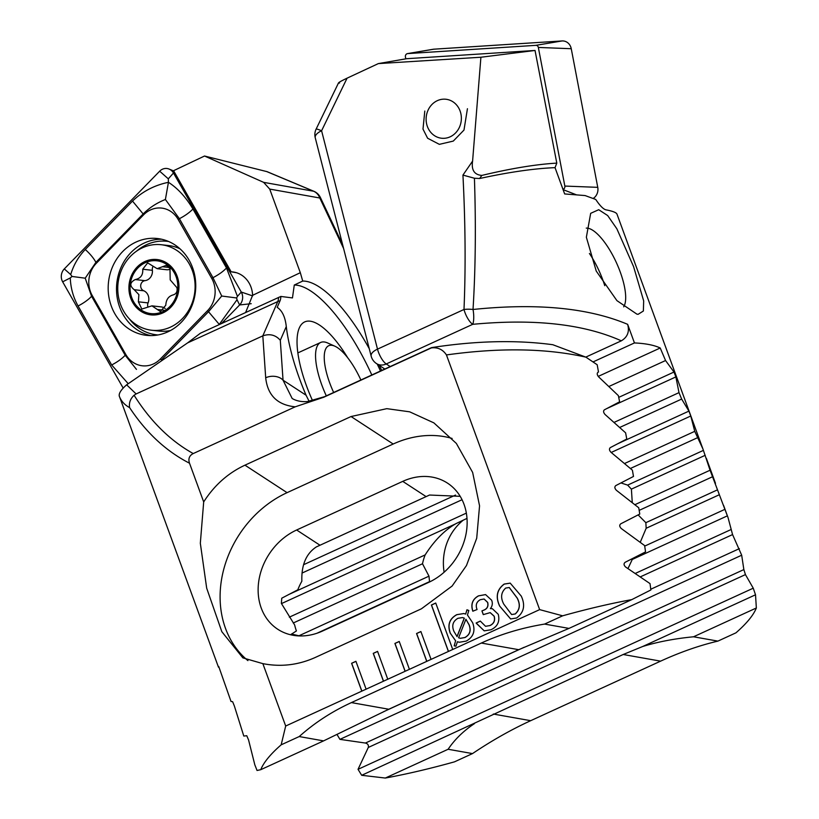 <?xml version="1.0" encoding="UTF-8"?>
<svg xmlns="http://www.w3.org/2000/svg" width="819" height="819" viewBox="0 0 819 819"><rect width="100%" height="100%" fill="white"/><g stroke="black" fill="none" stroke-linecap="round" stroke-linejoin="round"><path stroke-width="1.23" d="M245.618 312.5L252.61 295.311A25.307 22.717 -83.6 0 0 250.993 287.08A25.307 22.717 -83.6 0 0 232.729 271.939A25.307 22.717 -83.6 0 0 231.163 271.816L173.577 170.7L204.525 156.019L267.076 171.662L313.872 191.288A12.654 2.703 112.8 0 0 313.626 191.237L266.503 171.478M222.164 323.249L223.751 321.775L225.164 321.877M379.32 365.428A20.25 6.849 65.4 0 0 381.797 370.403M312.571 400.706A75.932 25.665 -114.6 0 1 306.408 385.647A75.932 25.665 -114.6 0 1 298.423 330.385A75.932 25.665 -114.6 0 1 347.788 357.883M295.219 406.818C277.477 405.026 267.639 395.352 265.694 377.774A12.654 8.876 -3.9 0 1 283.046 380.2L306.071 395.219A115.162 38.923 65.4 0 1 299.6 378.921A115.162 38.923 65.4 0 1 286.281 326.566C285.247 317.035 282.217 310.626 277.201 307.35L280.057 300.788A25.563 8.64 65.4 0 0 280.825 296.447L200.399 333.22L187.612 342.885L126.638 384.807L136.118 393.939L134.091 395.239C150.491 421.304 170.209 440.745 193.233 453.562L295.219 406.818L323.761 397.235L431.398 347.901C437.837 347.154 442.854 349.498 446.447 354.934L539.649 609.623L562.633 615.816A253.091 54.289 -20.1 0 1 631.787 599.621L650.87 589.956L650.02 583.609L625.716 567.086C623.699 565.223 623.535 563.615 625.204 562.264L645.556 551.893L644.625 545.577L621.365 528.593C619.43 526.699 619.236 525.102 620.782 523.802L639.762 514.066L638.748 507.78L616.451 490.346C614.588 488.431 614.373 486.844 615.806 485.585L633.486 476.443L632.401 470.198L611.035 452.334C609.234 450.409 608.998 448.832 610.319 447.604L626.77 439.025L625.603 432.821L605.118 414.547C603.388 412.602 603.132 411.036 604.35 409.848L619.614 401.812L618.376 395.638L598.74 376.975C597.071 375.01 596.795 373.454 597.911 372.297L598.494 372L597.184 364.752L585.902 357.156C546.15 348.259 499.662 347.512 446.447 354.934M452.733 649.467L435.739 603.03L431.408 605.016L448.402 651.453L539.649 609.623M231.03 701.402L232.627 701.709L234.357 705.968L243.796 736.046L246.765 735.728L248.566 739.956L254.801 764.751L257.043 770.474L260.759 769.686A253.091 54.289 -20.1 0 1 281.173 744.819L285.688 726.023L262.858 663.636C280.845 667.147 298.331 665.079 315.315 657.442L421.416 608.804L452.108 586.046L466.451 565.56L476.709 538.247L479.555 505.825L472.645 472.43L456.357 443.437L433.875 422.87L409.654 411.824L386.824 408.661L351.054 416.533L244.953 465.172C228.061 473.054 214.302 485.309 203.685 501.934L189.517 463.216C188.053 458.824 189.302 455.599 193.233 453.562M285.688 726.023L366.113 689.168L355.917 661.302L351.586 663.288L361.783 691.144M366.113 689.168L387.766 679.238L377.569 651.381L373.239 653.367L383.435 681.224M387.766 679.238L409.418 669.318L399.232 641.461L394.901 643.437L405.088 671.304M409.418 669.318L431.07 659.387L420.884 631.531L416.554 633.517L426.74 661.373M431.07 659.387L448.402 651.453M490.868 629.791L484.213 630.855L476.156 622.983L480.313 621.078L485.544 626.3L489.813 625.583C493.837 623.709 495.27 620.577 494.092 616.205L490.182 612.622L483.271 614.629L481.93 610.902L483.251 610.35C487.11 608.967 488.564 606.326 487.581 602.405L484.08 599.017L480.323 599.692C476.443 601.852 475.348 605.139 477.067 609.531L472.819 611.199C470.546 604.34 472.42 599.221 478.46 595.863L485.565 594.584L491.646 600.225C492.833 603.275 492.414 606.07 490.386 608.609L492.362 608.712L498.269 614.322C500.02 621.56 497.553 626.719 490.868 629.791M457.432 641.748L455.907 646.201L454.166 645.853L455.589 640.796L450.184 633.067C447.276 624.815 449.477 618.673 456.777 614.659L463.779 613.544L465.673 614.066L466.953 609.776L468.816 610.493L467.444 614.997L472.676 622.778C475.593 630.978 473.433 637.08 466.206 641.103L459.305 642.27L457.432 641.748L459.357 642.27M521.263 596.099C525.501 605.261 523.955 612.561 516.594 617.997L510.616 618.949L499.61 606.019C495.352 596.867 496.867 589.547 504.176 584.07L510.196 583.118L521.263 596.099M369.246 348.669A115.162 38.923 65.4 0 0 302.733 281.06L300.317 272.696L269.717 189.087L263.626 182.35L204.525 156.019M302.733 281.06L294.277 285.032L292.465 297.921L280.825 296.447M189.517 463.216C166.083 451.208 146.12 432.678 129.627 407.637C124.826 405.006 121.478 401.443 119.605 396.949L218.478 667.198M218.745 666.543L231.05 701.535M262.858 663.636L242.864 657.872L221.836 631.705L206.685 588.196L200.327 543.243L203.685 501.934M265.694 377.774L262.817 335.862L136.118 393.939M126.638 384.807C120.506 390.192 118.161 394.236 119.605 396.949M129.627 407.637C128.829 402.948 130.313 398.812 134.091 395.239M380.487 371.007A115.162 38.923 65.4 0 0 377.201 364.046M294.277 285.032A115.162 38.923 -114.6 0 1 371.826 374.979M260.759 769.686L323.577 740.888L388.8 709.244L518.724 649.692L568.97 628.408L631.787 599.621M281.173 744.819L299.211 736.557L323.577 740.888M278.521 297.42A25.307 8.559 65.4 0 1 277.774 301.566L262.817 335.862C269.768 333.466 275.593 334.94 280.303 340.284L283.046 380.2L292.168 398.484C298.249 402.149 305.804 401.812 307.852 401.453L324.365 396.734L431.531 347.614C475.788 340.776 516.216 339.813 552.805 344.717L585.902 357.156M306.071 395.219L309.121 401.31M322.512 631.039L428.613 582.401A58.21 48.29 -56.9 0 0 466.052 533.875A58.21 48.29 -56.9 0 0 447.491 483.128A58.21 48.29 -56.9 0 0 402.743 481.367L296.642 529.995A58.21 48.29 -56.9 0 0 259.213 578.531A58.21 48.29 -56.9 0 0 277.774 629.268A58.21 48.29 -56.9 0 0 322.512 631.039M460.176 496.324L429.535 495.034L316.38 546.897C306.152 553.583 301.31 565.018 301.863 581.203A58.21 48.29 -56.9 0 0 297.799 589.813L281.746 598.198L281.378 603.429L294.666 624.999A58.21 48.29 -56.9 0 0 296.417 630.937L290.571 634.756M452.108 438.441A101.239 83.988 -56.9 0 0 393.192 444.021L287.08 492.659A101.239 83.988 -56.9 0 0 222.942 572.542A101.239 83.988 -56.9 0 0 247.911 660.626M568.97 628.408L544.604 624.078L562.633 615.816M544.604 624.078C521.918 627.804 500.818 634.121 481.326 643.048L351.402 702.6C331.92 711.537 314.527 722.86 299.211 736.557M236.466 272.717L231.163 271.816M455.907 646.201L454.166 645.853M454.269 645.863L455.589 640.796M455.692 640.816L450.184 633.067M450.286 633.087C447.379 624.825 449.57 618.693 456.879 614.68L456.777 614.659M456.879 614.68L463.83 613.544M467.055 609.807L465.673 614.066M456.982 636.588L464.25 618.14L462.51 617.577L457.934 618.304C452.897 621.222 451.556 625.573 453.921 631.336L457.084 636.609L464.342 618.161L462.561 617.587M460.319 638.308L465.008 637.54C469.963 634.694 471.334 630.446 469.123 624.774L465.919 619.256L458.609 637.776L460.268 638.298L464.905 637.52C469.871 634.674 471.232 630.425 469.021 624.764L465.919 619.256M484.264 630.865L476.238 623.228M476.248 623.003L480.343 621.13M485.595 626.31L489.813 625.583M489.905 625.603C493.939 623.72 495.372 620.597 494.195 616.216L494.092 616.205M494.195 616.216L490.233 612.632M483.353 614.578L481.93 610.902M482.033 610.923L483.251 610.35M483.353 610.36C487.213 608.988 488.656 606.347 487.684 602.426L487.581 602.405M487.684 602.426L484.131 599.027M472.911 611.22C470.638 604.361 472.522 599.242 478.562 595.874L478.46 595.863M478.562 595.874L485.606 594.594M492.403 608.712L490.386 608.609M510.667 618.959L499.61 606.019M499.703 606.04C495.444 596.887 496.969 589.567 504.279 584.09L504.176 584.07M504.279 584.09L510.247 583.128M511.66 614.537L515.253 613.984C519.942 609.735 520.587 604.412 517.198 598.024L509.285 587.52M505.681 588.073C501.023 592.362 500.389 597.706 503.767 604.115L511.609 614.526L515.161 613.963C519.84 609.715 520.485 604.391 517.096 598.003L509.234 587.51L505.681 588.073M399.242 641.512L394.993 643.458L405.17 671.263M377.59 651.433L373.341 653.388L383.517 681.183M355.937 661.363L351.689 663.308L361.865 691.113M420.905 631.582L416.646 633.537L426.822 661.342M435.759 603.091L431.511 605.036L448.474 651.412M176.914 287.653L170.209 279.903L169.973 268.499L166.206 265.366L157.115 268.673L147.655 262.868L142.721 269.226C143.161 274.949 140.684 278.399 135.278 279.566C129.75 282.401 129.392 285.79 134.214 289.711L138.872 294.625L138.38 301.812L141.83 309.05L151.955 305.856L160.37 311.537L165.796 305.241C166.093 299.6 168.56 296.15 173.198 294.901C176.382 293.867 177.621 291.451 176.914 287.653M169.451 267.506L162.766 266.748M147.799 306.511A5.211 4.679 96.4 0 1 148.065 302.907A9.122 8.19 -83.6 0 0 148.249 295.679A9.122 8.19 -83.6 0 0 143.878 290.806L134.214 289.711M120.506 304.361A43.028 38.616 -83.6 0 0 151.607 330.231A43.028 38.616 -83.6 0 0 170.762 326.996A43.028 38.616 -83.6 0 0 192.352 270.598A43.028 38.616 -83.6 0 0 161.251 244.727A43.028 38.616 -83.6 0 0 142.096 247.962A43.028 38.616 -83.6 0 0 120.506 304.361M144.666 261.63A27.836 24.979 -83.6 0 0 130.692 298.116A27.836 24.979 -83.6 0 0 163.206 312.766A27.836 24.979 -83.6 0 0 177.17 276.269A27.836 24.979 -83.6 0 0 144.666 261.63M180.006 248.822A43.028 38.616 -83.6 0 0 168.745 245.567L161.251 244.727M131.746 297.625A26.577 23.853 -83.6 0 0 162.786 311.609A26.577 23.853 -83.6 0 0 176.116 276.771A26.577 23.853 -83.6 0 0 145.086 262.786A26.577 23.853 -83.6 0 0 131.746 297.625M151.607 330.231L159.101 331.081A43.028 38.616 -83.6 0 0 170.608 330.456M143.878 290.806A5.211 4.679 96.4 0 1 140.714 285.34A5.211 4.679 96.4 0 1 144.953 280.661A9.122 8.19 -83.6 0 0 152.385 270.321L142.721 269.226M152.385 270.321A5.211 4.679 96.4 0 1 152.846 266.81M157.115 268.673L166.503 269.727A9.122 8.19 -83.6 0 0 170.198 269.205M165.213 308.538A9.122 8.19 -83.6 0 0 161.333 306.92L151.955 305.856M189.128 260.217A48.72 43.724 -83.6 0 0 157.422 238.524A48.72 43.724 -83.6 0 0 115.08 261.711A48.72 43.724 -83.6 0 0 114.803 313.667A48.72 43.724 -83.6 0 0 146.499 335.35A48.72 43.724 -83.6 0 0 188.851 312.172A48.72 43.724 -83.6 0 0 189.128 260.217M96.335 263.268A25.307 22.717 -83.6 0 0 92.23 295.536L125.829 354.525A25.307 22.717 -83.6 0 0 160.329 359.039L207.586 310.616A25.307 22.717 -83.6 0 0 211.701 278.337L178.102 219.349A25.307 22.717 -83.6 0 0 143.591 214.844L96.335 263.268L95.895 262.377L85.217 278.194L91.585 296.273L92.23 295.536M221.468 323.566L239.629 304.955A10.125 9.081 -83.6 0 0 241.277 292.045L173.474 172.993A10.125 9.081 -83.6 0 0 169.103 169.062A10.125 9.081 -83.6 0 0 159.674 171.191L64.302 268.919A10.125 9.081 -83.6 0 0 62.654 281.828L123.065 387.899M128.235 383.712L111.671 364.977L78.071 305.989C73.239 297.256 70.639 287.899 70.28 277.928L72.031 276.453L70.7 274.59C73.546 265.069 78.399 256.716 85.258 249.508L132.514 201.085C142.434 191.482 154.412 185.227 168.438 182.309L168.315 178.839L173.474 172.993L175.215 173.587M160.329 359.039L161.415 359.991L208.671 311.568L221.724 296.028L212.981 277.682L179.392 218.693L165.397 199.488L168.438 182.309C177.723 188.268 185.882 197.164 192.905 208.978L226.494 267.967L237.449 296.376L236.619 297.962L237.029 299.723L219.113 324.641M165.397 199.488C156.869 202.856 149.457 207.678 143.151 213.954L143.591 214.844M78.071 305.989A17.721 4.924 -29.7 0 0 91.585 296.273L125.184 355.262L136.456 369.379M85.217 278.194L72.031 276.453M236.619 297.962L221.724 296.028M405.794 58.855L405.425 56.931A2.723 2.447 96.4 0 1 407.514 53.604L433.077 49.283A10.125 9.081 96.4 0 1 433.927 49.181L562.049 40.95A10.125 9.081 96.4 0 1 571.252 48.72L597.757 187.346A10.125 9.081 96.4 0 1 593.202 198.444M407.514 53.604A2.723 2.447 96.4 0 1 407.739 53.583L535.861 45.342A2.723 2.447 96.4 0 1 538.339 47.441L564.844 186.067A2.723 2.447 96.4 0 1 562.97 189.343M467.434 108.722L463.984 130.067L453.286 141.083L439.353 144.349L427.61 138.227L422.993 129.095L424.795 111.056M617.055 214.363C616.738 212.705 613.021 211.189 605.906 209.828L605.763 209.797C603.153 209.009 599.815 205.559 595.73 199.447L585.104 195.567L564.66 193.939L555.036 167.66L556.797 163.124L535.032 50.461L406.654 58.702L378.347 63.595L480.907 57.238L535.032 50.461M623.699 306.849A44.287 14.967 65.4 0 0 620.218 271.949A44.287 14.967 65.4 0 0 587.899 228.214A44.287 14.967 65.4 0 0 586.261 228.112M598.709 209.705L607.667 215.54L616.861 228.798L633.578 266.615L643.673 300.89L643.376 311.015L638.124 314.312L636.947 314.168L616.922 300.634L596.242 271.079L586.363 237.244L590.673 213.329L598.709 209.705M378.347 63.595L347.072 78.174L321.591 130.764L377.498 349.129A12.654 5.62 165.6 0 0 371.161 356.122A12.654 12.654 0 0 0 376.505 363.585A12.654 10.504 -56.9 0 0 386.23 363.964L390.192 366.554M627.641 324.334C629.668 331.603 627.559 337.1 621.324 340.827C583.752 324.017 534.223 318.519 472.717 324.324A12.654 3.634 84.2 0 0 473.024 309.48A12.654 4.105 -177.5 0 0 463.994 309.48C465.755 268.274 465.407 223.474 462.94 175.092L472.594 161.087C471.242 170.024 474.324 174.795 481.838 175.42L479.637 178.511L474.426 178.235C475.993 225.368 475.532 269.113 473.024 309.48C536.895 302.887 588.441 307.842 627.641 324.334L634.449 342.936A253.091 54.289 -20.1 0 1 647.983 344.349A253.091 54.289 -20.1 0 1 660.216 347.993L665.56 360.534L673.976 372.041L675.87 376.914L679.002 392.639L681.654 399.068L688.922 411.107L690.765 416.001L694.747 431.337L702.927 448.966L710.063 470.229L728.06 517.659L732.565 534.582L741.686 555.21L743.857 569.584L745.433 574.6L753.255 588.185L755.517 594.789L756.346 607.985A253.091 54.289 -20.1 0 1 735.933 632.841L717.894 641.113L693.529 636.783C674.702 638.615 657.77 641.85 642.731 646.488L623.198 654.494L361.691 775.296L358.036 769.328L368.294 747.46C368.775 745.167 367.823 743.693 365.428 743.048L339.926 739.362L336.967 734.408M479.637 178.511A253.091 54.289 -20.1 0 1 555.036 167.66M481.838 175.42C511.138 168.407 536.117 164.312 556.797 163.124M472.594 161.087L480.907 57.238M347.072 78.174C339.557 81.746 337.059 83.364 339.578 83.026M321.591 130.764A12.654 1.075 -154.1 0 0 316.124 129.105A12.654 12.654 0 0 0 315.243 137.766A12.654 5.62 165.6 0 1 321.591 130.764M756.346 607.985L693.529 636.783M755.517 594.789L642.731 646.488M634.449 342.936L593.079 361.906M585.81 357.104L621.324 340.827M660.216 347.993L598.218 376.412M665.56 360.534L609.008 386.445M474.477 723.607C463.513 730.886 454.729 739.444 448.126 749.262L472.502 753.593L454.463 761.854A253.091 54.289 -20.1 0 1 385.309 778.05L361.691 775.296M299.713 635.943L291.462 634.039M620.966 482.934L627.63 485.114L631.398 489.127L632.258 502.467M638.134 514.905L645.853 522.676L646.171 528.265L640.274 542.229M632.79 558.425A58.21 54.76 60 0 1 632.268 559.449L627.999 568.54M429.576 581.951L428.982 576.166L422.502 563.769A58.21 54.76 60 0 1 425.143 554.913C434.398 540.468 444.737 530.006 456.152 523.536L466.994 518.396M444.113 572.225A58.21 54.76 60 0 1 463.38 520.055M455.282 524.027L281.46 603.603M474.426 178.235L462.94 175.092M694.747 431.337L624.662 463.462M425.143 554.913L289.332 617.157M697.338 437.796L630.435 468.458M422.502 563.769L293.253 623.003M710.063 470.229L634.96 504.658M712.571 476.73L639.168 510.37M724.938 509.326L644.707 546.099M727.364 515.857L632.268 559.449M679.002 392.639L614.178 422.348M455.548 495.065L303.573 564.721M681.654 399.068L619.809 427.416M462.049 499.723L302.037 573.065M739.342 548.648L650.767 589.24M524.129 647.286L383.435 711.772M741.686 555.21L339.926 739.362M753.255 588.185L358.036 769.328M448.126 749.262L385.309 778.05M472.502 753.593C491.799 740.601 511.189 729.637 530.681 720.689L660.605 661.148C680.087 652.221 699.191 645.536 717.894 641.113M427.139 112.582A19.615 17.598 96.4 0 1 449.682 100.143A19.615 17.598 96.4 0 1 460.339 124.897A19.615 17.598 96.4 0 1 437.796 137.336A19.615 17.598 96.4 0 1 427.139 112.582M604.75 285.688A44.287 14.967 65.4 0 0 590.98 255.845A44.287 14.967 65.4 0 0 589.424 253.47M326.3 395.843A50.614 17.107 -114.6 0 1 321.457 384.009A50.614 17.107 -114.6 0 1 320.659 342.465A50.614 17.107 -114.6 0 1 327.651 342.977L334.828 346.181A44.287 14.967 -114.6 0 1 360.872 379.996M333.661 392.475A44.287 14.967 -114.6 0 1 329.402 382.084A44.287 14.967 -114.6 0 1 334.828 346.181M300.317 272.696L252.61 295.311M280.057 300.788A12.654 11.405 23.6 0 0 277.774 301.566L187.612 342.885M343.581 248.433L319.799 197.993L269.717 189.087M263.626 182.35L313.626 191.237A12.654 11.599 100.1 0 1 319.799 197.993L320.424 197.563A12.654 12.654 0 0 0 313.872 191.288M286.281 326.566L280.303 340.284M319.768 545.085L296.642 529.995M425.87 496.447L402.743 481.367M351.054 416.533L393.192 444.021M244.953 465.172L287.08 492.659M323.761 397.235A12.654 4.279 -114.6 0 1 324.365 396.734M388.8 709.244L351.402 702.6M518.724 649.692L481.326 643.048M148.065 302.907L138.38 301.812M144.953 280.661L135.278 279.566M163.984 310.227L157.35 309.48M129.238 318.755A47.062 42.23 -83.6 0 0 158.026 334.961M161.558 239.22A48.72 43.724 -83.6 0 0 122.318 264.67A48.72 43.724 -83.6 0 0 123.126 314.609A48.72 43.724 -83.6 0 0 150.686 335.595M168.571 241.482A47.062 42.23 -83.6 0 0 136.507 251.187M252.631 295.894L241.277 292.045L237.449 296.376M251.198 303.695L239.629 304.955L237.029 299.723M70.7 274.59L64.302 268.919M168.315 178.839L159.674 171.191M70.28 277.928L62.654 281.828M132.514 201.085L143.151 213.954L95.895 262.377A17.721 5.119 -135.7 0 0 85.258 249.508M192.905 208.978A17.721 4.924 -29.7 0 1 179.392 218.693L178.102 219.349M226.494 267.967C223.362 271.355 218.857 274.6 212.981 277.682L211.701 278.337M219.308 324.447L207.586 310.616M111.671 364.977C117.547 361.896 122.051 358.65 125.184 355.262L125.829 354.525M161.415 359.991A17.721 5.119 -135.7 0 1 161.988 360.514M535.861 45.342L562.049 40.95M538.339 47.441L571.252 48.72M407.739 53.583L433.927 49.181M563.083 189.629L576.289 194.768M564.844 186.067L597.757 187.346M378.429 352.098A12.654 4.279 65.4 0 0 386.23 363.964L472.717 324.324A12.654 4.279 65.4 0 1 463.994 309.48L377.498 349.129A12.654 4.279 65.4 0 0 378.429 352.098M673.976 372.041L618.724 397.369M690.765 416.001L611.199 452.467M688.922 411.107L618.13 443.56M466.349 513.124L288.37 594.696M703.419 450.378L627.63 485.114M428.982 576.166L299.068 635.718M705.2 455.303L631.398 489.127M429.668 581.582L317.025 633.22M717.424 489.875L645.853 522.676M719.143 494.819L646.171 528.265M730.917 529.606L635.39 573.382M675.87 376.914L606.777 408.579M732.565 534.582L640.438 576.811M743.857 569.584L365.428 743.048M745.433 574.6L368.294 747.46M623.198 654.494L660.605 661.148M493.284 714.045L530.681 720.689M342.608 244.615L320.424 197.563M173.73 170.976L169.103 169.062M728.06 517.659L723.535 505.272M715.489 483.312L706.367 458.364M702.927 448.966L616.994 214.148M338.513 82.914L316.124 129.105M384.828 369.021L376.505 363.585M371.161 356.122L315.243 137.766M320.659 342.465L297.85 352.917"/></g></svg>
